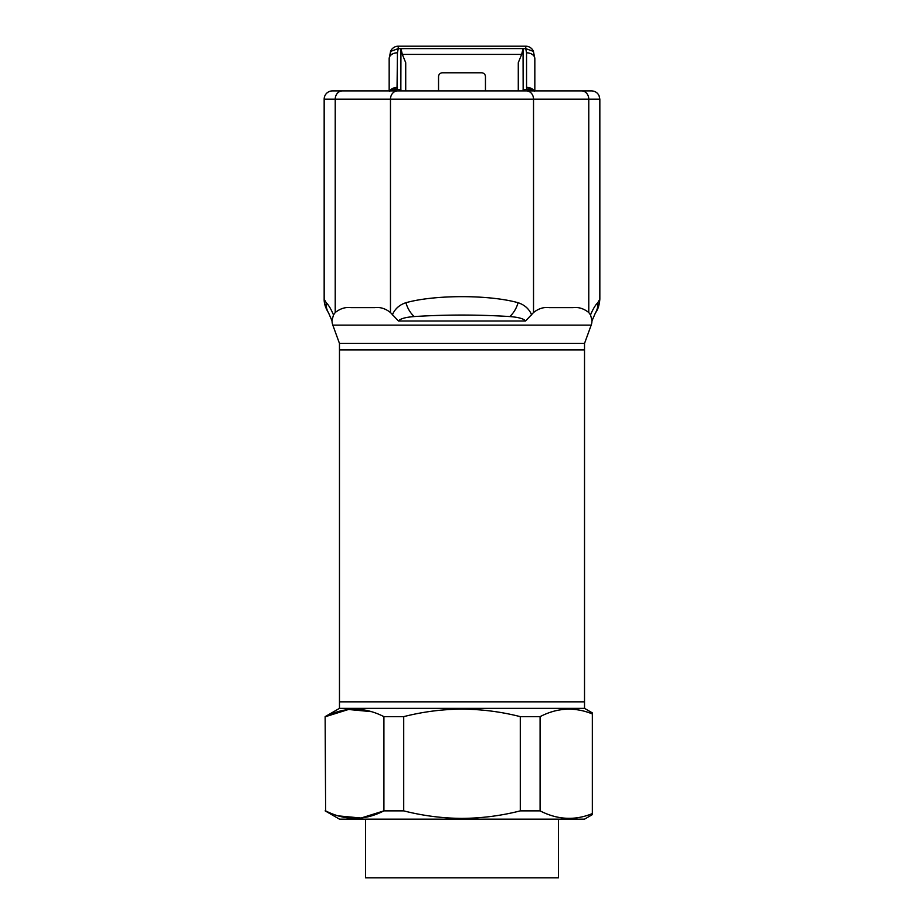 <?xml version="1.0" encoding="UTF-8"?>
<svg xmlns="http://www.w3.org/2000/svg" width="924" height="924" viewBox="0 0 924 924"><rect width="100%" height="100%" fill="white"/><g stroke="black" fill="none" stroke-linecap="round" stroke-linejoin="round"><path stroke-width="1.39" d="M342.4 90.898A8.281 7.173 90 0 0 335.227 99.168L324.162 99.168A8.281 8.281 0 0 1 332.432 90.898L526.368 90.898A8.281 7.173 90 0 1 533.529 99.168L588.773 99.168L588.773 312.52L590.494 314.922L591.961 320.108A13.028 13.028 0 0 1 591.187 325.121L584.534 343.416L339.466 343.416L339.478 349.93L584.522 349.93L584.522 701.847L339.478 701.847L584.522 701.847L584.522 708.361L339.478 708.361L325.144 716.643L325.618 810.868L325.144 716.643M584.522 343.416L584.522 349.93L339.478 349.93L339.478 708.361M558.454 819.149L558.454 877.8L365.546 877.8L365.546 819.149M592.342 814.633L584.522 819.149L339.478 819.149L325.144 810.868M540.09 810.868L540.09 716.643C557.334 707.692 574.74 706.791 592.342 713.929L592.342 813.582C574.947 820.72 557.53 819.819 540.09 810.868L520.293 810.868C501.27 815.73 481.831 818.237 462 818.398C442.377 818.271 422.949 815.765 403.707 810.868L383.91 810.868C364.587 820.801 345.16 820.801 325.618 810.868M403.707 810.868L403.707 716.643C422.949 711.746 442.377 709.239 462 709.112C481.831 709.274 501.27 711.78 520.293 716.643L520.293 810.868M540.09 716.643L520.293 716.643M371.402 711.653L348.487 709.482L325.618 716.643C344.952 706.698 364.379 706.698 383.91 716.643L383.91 810.868L361.053 818.029L338.126 815.857M403.707 716.643L383.91 716.643M339.466 343.416L332.813 325.121A13.028 13.028 0 0 1 332.039 320.108L333.506 314.922L335.227 312.52L335.227 99.168L390.471 99.168L390.471 312.52L398.44 321.009C400.265 318.711 405.521 317.232 414.206 316.562C446.049 314.553 477.904 314.553 509.794 316.562C518.537 317.244 523.793 318.722 525.56 321.009L533.529 312.52L533.529 99.168L390.471 99.168A8.281 7.173 90 0 1 397.632 90.898M588.773 312.52C583.749 308.558 578.505 306.93 573.065 307.634L549.249 307.634C543.82 306.918 538.588 308.547 533.529 312.52M390.471 312.52C385.447 308.558 380.203 306.93 374.751 307.634L350.935 307.634C345.518 306.918 340.286 308.547 335.227 312.52M599.838 99.168L599.018 95.588C597.435 92.596 594.952 91.026 591.556 90.898L581.6 90.898A8.281 7.173 -90 0 1 588.773 99.168L599.838 99.168L599.838 299.18L597.805 302.702C595.518 304.804 593.081 308.87 590.494 314.922M332.432 90.898L333.044 90.898M345.426 90.898L400.843 90.898L400.947 48.626L402.344 54.412L521.656 54.412L518.283 62.682L518.283 90.898M521.656 54.412L523.053 48.626L525.756 48.626L526.553 52.807A8.281 5.856 180 0 1 534.834 58.662L533.437 51.398A8.281 8.281 0 0 0 525.825 46.2C529.417 46.396 531.947 48.129 533.437 51.398L525.756 48.626L525.756 46.2L398.244 46.2L398.244 48.626L390.563 51.398L390.563 54.481M485.458 90.898L485.458 76.704A3.915 3.915 0 0 0 481.554 72.788L442.446 72.788A3.915 3.915 0 0 0 438.542 76.704L438.542 90.898M402.344 54.412L405.717 62.682L405.717 90.898M390.286 90.564A8.281 5.579 24 0 1 397.031 89.247L397.447 52.807L398.244 48.626L523.053 48.591L523.157 90.898L588.068 90.898M397.447 52.807A8.281 5.856 180 0 0 389.166 58.662L390.563 51.398A8.281 8.281 0 0 1 398.244 46.2L405.22 46.2M392.885 90.737A8.281 6.376 -113.4 0 0 389.166 90.898L389.166 58.662L389.166 90.898L392.654 90.898L397.031 89.247L400.947 89.801M534.834 58.662L534.834 90.898A8.281 6.376 113.4 0 0 531.115 90.737L531.346 90.898M523.053 89.801L526.969 89.247A8.281 5.579 -24 0 1 533.714 90.564M531.115 90.737L526.969 89.247L526.553 87.376A8.281 5.856 180 0 1 533.899 90.529M397.447 87.376A8.281 5.856 180 0 0 390.101 90.529M581.6 90.898L526.368 90.898M333.506 314.922C330.942 308.916 328.505 304.851 326.195 302.702L324.162 299.18C324.058 303.453 325.525 308.004 328.54 312.832L332.028 320.905M531.681 314.922C529.129 308.916 524.589 304.851 518.064 302.702C489.119 294.64 434.823 294.64 405.936 302.702C399.457 304.804 394.918 308.87 392.319 314.922M374.751 307.634L350.935 307.634M573.065 307.634L549.249 307.634M591.187 325.121L332.813 325.121M525.56 321.009L398.44 321.009M526.553 52.807L526.553 87.376M326.195 302.702A19.554 17.914 148.8 0 0 328.54 312.832M405.936 302.702A19.554 12.474 63.6 0 0 414.206 316.562M518.064 302.702A19.554 12.474 116.4 0 1 509.794 316.562M597.805 302.702A19.554 17.914 31.2 0 1 595.46 312.832L595.46 312.832C597.863 309.806 599.329 305.267 599.838 299.18M584.522 708.361L592.342 712.878M389.166 90.898L390.656 90.275L389.651 91.384M534.834 90.898L533.344 90.275L534.349 91.384M324.162 99.168L324.162 299.18M591.972 320.905L595.46 312.832"/></g></svg>
